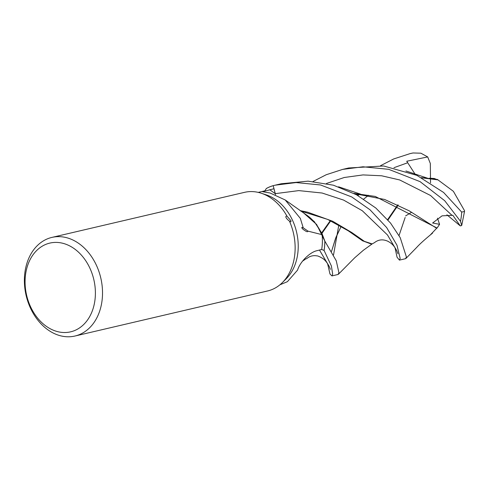 <?xml version="1.0" encoding="UTF-8"?>
<svg xmlns="http://www.w3.org/2000/svg" width="489" height="489" viewBox="0 0 489 489"><rect width="100%" height="100%" fill="white"/><g stroke="black" fill="none" stroke-linecap="round" stroke-linejoin="round"><path stroke-width="0.73" d="M275.313 193.754L273.186 185.661A50.642 38.331 76.8 0 0 266.371 188.491L266.328 188.546A50.611 38.313 76.8 0 1 273.192 185.692L275.362 193.937M275.423 194.145L273.192 185.692A50.611 38.313 76.8 0 0 266.328 188.546L264.861 190.838M331.958 275.906L338.046 274.482L338.938 272.77L336.243 260.741L324.837 241.114L316.652 224.494L304.054 213.326L316.64 224.475L324.812 241.028A50.611 38.313 76.8 0 1 324.073 250.447L321.67 249.482L324.073 250.447L331.371 265.924L332.691 274.231L331.958 275.906L329.989 274.017L327.544 263.504M42.14 246.242A45.575 34.499 76.8 0 1 90.379 269.25A45.575 34.499 76.8 0 1 78.326 328.687A45.575 34.499 76.8 0 1 30.086 305.686A45.575 34.499 76.8 0 1 42.14 246.242M43.35 240.906A50.642 38.338 76.8 0 1 51.92 237.403A50.642 38.338 76.8 0 1 99.126 272.116A50.642 38.338 76.8 0 1 83.558 332.514A50.642 38.338 76.8 0 1 74.988 336.022A50.642 38.338 76.8 0 1 27.781 301.303A50.642 38.338 76.8 0 1 43.35 240.906M51.92 237.403L244.537 192.342A50.642 38.338 76.8 0 1 261.352 193.259L266.554 194.989A47.476 35.941 76.8 0 1 296.597 232.171A47.476 35.941 76.8 0 1 286.169 278.822L282.269 282.679A50.642 38.338 76.8 0 1 276.181 287.453A50.642 38.338 76.8 0 1 267.605 290.961L74.988 336.022M279.879 284.836L287.416 281.67L297.556 270.117C300.258 261.267 310.625 251.719 317.324 250.612L321.67 249.482M322.11 234.683L308.021 231.138C307.722 232.147 306.499 231.823 304.354 230.166C303.211 229.781 299.891 226.358 303.229 227.819L300.332 218.381L285.234 199.983L306.285 214.83A41.871 31.693 76.8 0 1 322.11 234.683A47.476 35.941 76.8 0 1 321.701 249.469L324.097 250.46A50.642 38.331 76.8 0 0 324.837 241.114M285.234 199.983L270.099 193.014L262.654 191.712L273.968 188.723L275.24 193.668A850.285 667.607 -69.8 0 1 269.708 189.72M289.402 221.028C287.954 220.172 283.846 216.077 286.957 216.132L290.906 220.661C291.218 221.994 290.71 222.116 289.396 221.022A50.642 38.338 76.8 0 1 282.269 282.679M261.352 193.259A50.642 38.338 76.8 0 1 286.957 216.132M275.496 194.604A20.593 15.587 76.8 0 1 275.24 193.668M308.021 231.138A872.627 685.144 -69.8 0 1 303.229 227.819M324.073 250.447A50.611 38.313 76.8 0 0 324.812 241.028L321.982 233.473L314.244 221.554L304.079 213.345M399.44 260.117L405.54 258.693L406.414 256.988L400.234 237.703L390.522 223.057L375.809 208.008L356.414 194.72L333.443 185.209L308.094 181.15L281.23 183.76L275.148 185.184L296.132 182.562L320.558 184.97L351.732 196.939L370.008 209.775L386.665 227.574L396.976 245.215L400.167 258.449L399.44 260.117L397.044 257.214L395.033 247.721M273.186 185.661L275.148 185.184M380.583 165.667L393.694 158.949L410.112 153.607L413.028 152.978L420.895 153.191L427.692 156.926L406.744 161.242L415.124 174.237M313.082 181.462L326.218 174.738L342.63 169.396L363.027 166.786L388.682 169.322L420.118 181.663L444.709 200.704L460.497 221.291L461.695 225.515L460.283 225.912L452.826 215.276L442.038 215.851L432.618 223.008L439.574 224.329L437.068 228.039L375.197 196.413L353.932 193.399M421.848 177.831L437.967 179.873L453.376 191.309L464.55 210.735L464.526 211.45L461.689 212.098L443.602 192.47L416.848 175.343L383.657 165.985L348.724 167.971L342.63 169.396M398.211 205.044L387.96 220.044M397.912 253.712L396.799 250.869C394.238 245.784 391.982 243.974 390.234 242.678L388.235 241.438C383.131 238.993 378.51 239.421 374.36 242.721L372.098 243.895L364.421 241.364L351.823 232.55L332.777 221.297L307.654 212.183L300.105 210.625M396.799 250.863L387.514 235.001L362.282 210.722L343.62 200.093L322.092 193.021L298.785 190.606L275.27 193.65L298.785 190.606L322.092 193.021L343.62 200.093L362.282 210.722L387.514 235.001L396.799 250.863M338.822 224.958L333.529 254.928M397.789 204.842L387.612 219.647M372.098 243.895L371.371 244.072L362.514 240.784L348.186 230.759L327.673 219.408L300.656 211.01M359.653 194.017L357.587 195.368M330.319 220.637L321.683 232.831M330.405 269.372L329.268 266.548C327.092 262.526 324.885 259.818 322.648 258.412C319.647 256.633 317.703 255.784 316.811 255.863C313.07 255.234 309.751 256.126 306.854 258.522L303.541 259.928M438.126 180.025L437.551 179.494L421.432 177.611M360.063 194.047L357.838 195.508M330.729 220.832L321.939 233.375M304.635 259.677L303.638 259.818M429.397 178.234L434.25 178.485L436.109 179.225M437.068 228.039L436.457 228.369M354.348 193.613L384.629 199.469L409.207 210.826L436.646 228.271L430.43 234.836M266.328 188.546L265.833 189.28M405.607 215.9L411.628 212.281M437.484 218.173L439.574 224.329M460.283 225.912L446.903 214.799M427.692 156.926L430.32 163.454L430.497 178.363M430.497 178.607L430.546 182.849M410.112 153.607L411.17 153.363A50.642 38.338 76.8 0 1 412.398 153.1M461.689 212.098A50.642 38.338 76.8 0 1 460.497 221.291M407.692 162.751L393.957 167.696M358.223 193.937L357.172 195.135M329.268 266.548L319.476 250.05M451.72 215.068L430.558 195.502L399.666 179.946L381.646 175.789L363.021 174.915L344.262 177.495L326.481 183.479M264.916 190.826L258.247 192.385M399.036 235.545L405.161 217.471M338.467 274.207L354.647 257.844L363.394 250.24L372.251 243.858M427.808 178.296L405.913 170.967M302.563 261.108L304.781 259.641M368.578 195.288L363.73 199.047L368.578 195.288M341.175 226.285L335.509 238.504L331.554 251.34L335.974 237.293L341.175 226.285M354.776 193.84L359.99 194.041M405.925 258.467L416.689 247.434C419.678 244.097 424.959 239.335 432.533 233.149M360.405 194.084L338.565 186.798M464.526 211.45L461.695 225.515M411.17 153.363L413.028 152.978"/></g></svg>
